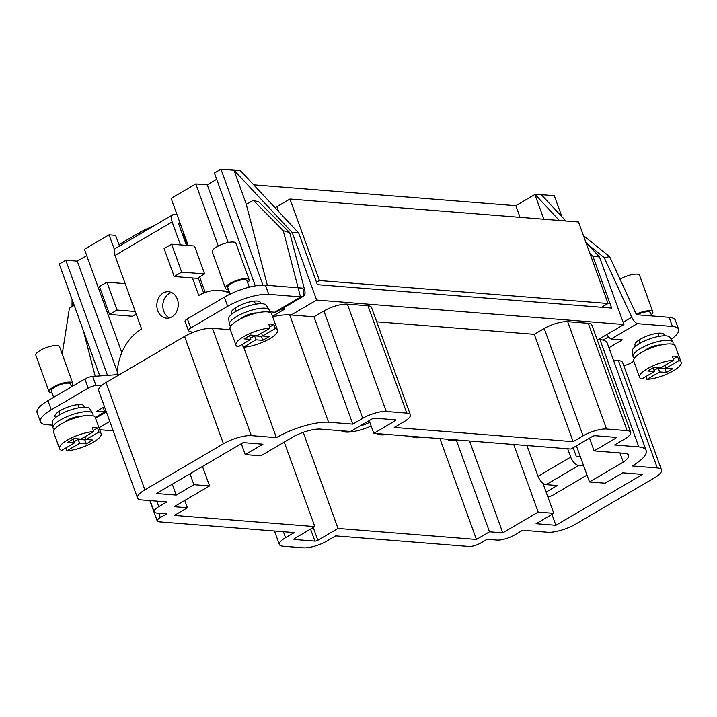 <?xml version="1.0" encoding="UTF-8"?>
<svg xmlns="http://www.w3.org/2000/svg" width="717" height="717" viewBox="0 0 717 717"><rect width="100%" height="100%" fill="white"/><g stroke="black" fill="none" stroke-linecap="round" stroke-linejoin="round"><path stroke-width="1.08" d="M251.317 435.649A20.99 6.095 160.1 0 0 223.426 443.769L144.879 489.863A20.99 6.095 160.1 0 0 137.512 497.992A20.99 6.095 160.1 0 0 141.724 499.955L166.81 501.945L158.798 506.65A13.256 3.845 160.1 0 0 154.146 511.786A13.256 3.845 160.1 0 0 156.808 513.022L166.747 513.811L160.33 517.575A8.837 2.563 160.1 0 0 157.229 520.999A8.837 2.563 160.1 0 0 159.004 521.824L294.284 532.588L285.572 537.696A17.674 5.136 160.1 0 0 279.37 544.544A17.674 5.136 160.1 0 0 282.919 546.193L303.497 547.833A17.674 5.136 160.1 0 0 326.979 540.994L335.69 535.886L468.909 546.479A8.837 2.563 160.1 0 0 480.65 543.065L487.067 539.301L496.998 540.089A13.256 3.845 160.1 0 0 514.618 534.963L522.621 530.257L547.698 532.256A20.99 6.095 160.1 0 0 575.59 524.136L654.146 478.042A20.99 6.095 160.1 0 0 661.504 469.913A20.99 6.095 160.1 0 0 657.292 467.95L632.206 465.951A39.767 11.544 160.1 0 0 646.16 450.554A39.767 11.544 160.1 0 0 638.811 446.897L614.55 444.97L624.48 439.145A17.674 5.136 160.1 0 0 630.682 432.297A17.674 5.136 160.1 0 0 627.124 430.648L606.555 429.008A17.674 5.136 160.1 0 0 583.073 435.846L573.143 441.672L394.233 427.44L404.164 421.614A17.674 5.136 160.1 0 0 410.366 414.767A17.674 5.136 160.1 0 0 406.817 413.117L386.239 411.477A17.674 5.136 160.1 0 0 362.757 418.316L352.827 424.141L328.565 422.214A39.767 11.544 160.1 0 0 276.395 437.639L251.317 435.649L212.456 328.305A20.99 6.095 160.1 0 0 184.574 336.425L106.017 382.519A20.99 6.095 160.1 0 0 98.65 390.648L137.512 497.992M209.543 485.929L174.141 506.704L187.415 507.761L174.348 515.424L314.835 526.601L294.687 538.422A2.214 0.645 160.1 0 0 293.907 539.283A2.214 0.645 160.1 0 0 294.355 539.489L314.924 541.12A2.214 0.645 160.1 0 0 317.864 540.268L338.012 528.447L476.438 539.462L489.505 531.799L502.769 532.856L538.171 512.081L553.793 513.327L536.092 523.715L555.881 525.292L642.602 474.403L622.804 472.826L605.112 483.213L589.491 481.967L623.261 462.151A21.393 6.211 160.1 0 0 628.567 455.241A21.393 6.211 160.1 0 0 625.233 453.359L594.124 450.885L615.365 438.419A2.214 0.645 160.1 0 0 616.136 437.558A2.214 0.645 160.1 0 0 615.697 437.352L595.119 435.712A2.214 0.645 160.1 0 0 592.188 436.572L570.947 449.039L373.808 433.355L395.049 420.888A2.214 0.645 160.1 0 0 395.82 420.028A2.214 0.645 160.1 0 0 395.381 419.821L374.803 418.181A2.214 0.645 160.1 0 0 371.872 419.042L350.631 431.509L319.522 429.035A21.716 6.31 160.1 0 0 294.633 435.999L260.854 455.815L245.232 454.578L262.933 444.19L243.135 442.613L156.414 493.502L176.212 495.08L193.913 484.692L209.543 485.929L202.49 466.462M230.354 329.73L212.456 328.305M410.366 414.767L371.505 307.423A17.674 5.136 160.1 0 0 367.955 305.774L347.378 304.133A17.674 5.136 160.1 0 0 323.896 310.972L313.974 316.797L289.713 314.871A39.767 11.544 160.1 0 0 272.639 316.726M630.682 432.297L591.821 324.953A17.674 5.136 160.1 0 0 588.272 323.304L567.694 321.664A17.674 5.136 160.1 0 0 544.212 328.503L534.282 334.328L376.712 321.79M646.16 450.554L607.308 343.21A39.767 11.544 160.1 0 0 599.95 339.553L597.028 339.32M661.504 469.913L622.652 362.569A20.99 6.095 160.1 0 0 618.43 360.606L613.456 360.212M369.658 426.714L371.451 426.857M638.811 446.897L599.95 339.553M573.143 441.672L534.282 334.328M352.827 424.141L313.974 316.797M328.565 422.214L289.713 314.871M276.395 437.639L243.663 347.234M193.913 484.692L189.978 473.812M187.415 507.761L184.771 500.466M314.835 526.601L284.237 442.093M338.012 528.447L303.219 432.342M476.438 539.462L439.924 438.616M489.505 531.799L456.379 440.301M502.769 532.856L469.51 440.964M538.171 512.081L513.695 444.486M553.793 513.327L542.877 483.168M555.881 525.292L551.938 514.412M589.491 481.967L576.405 445.831M623.261 462.151L619.927 452.938M594.124 450.885L589.508 438.141M373.808 433.355L369.192 420.61M245.232 454.578L241.297 443.698M176.212 495.08L172.268 484.199M651.717 315.937L650.552 312.72A10.181 2.958 160.1 0 0 648.5 311.77A10.181 2.958 160.1 0 0 636.786 314.745M672.734 344.268A21.205 6.157 160.1 0 0 672.788 341.901L669.803 337.349A19.951 5.79 160.1 0 0 665.968 335.843A19.951 5.79 160.1 0 0 644.682 340.898A19.951 5.79 160.1 0 0 632.376 350.891L632.994 356.304A21.205 6.157 160.1 0 0 634.554 358.088M672.788 341.901A21.205 6.157 160.1 0 0 668.719 340.306A21.205 6.157 160.1 0 0 646.08 345.675A21.205 6.157 160.1 0 0 632.994 356.304M645.945 376.515L646.976 379.374A22.093 6.417 160.1 0 0 670.198 372.544A22.093 6.417 160.1 0 0 681.15 362.264L675.28 346.042A22.093 6.417 160.1 0 0 670.834 343.972A22.093 6.417 160.1 0 0 646.582 349.878A22.093 6.417 160.1 0 0 633.729 361.081L639.6 377.303A22.093 6.417 160.1 0 0 641.769 378.961L654.451 371.523L647.729 370.994L654.263 367.158L660.975 367.687L673.774 360.185A22.093 6.417 160.1 0 0 650.552 367.014A22.093 6.417 160.1 0 0 639.6 377.303M681.15 362.264A22.093 6.417 160.1 0 0 678.981 360.597L677.547 356.618A22.093 6.417 160.1 0 0 675.271 356.224A22.093 6.417 160.1 0 0 672.34 356.206L673.774 360.185M651.287 314.745A12.592 3.657 160.1 0 0 652.82 311.904L639.573 275.328A12.592 3.657 160.1 0 0 637.046 274.145A12.592 3.657 160.1 0 0 620.017 279.2M652.82 311.904A12.592 3.657 160.1 0 0 650.283 310.721A12.592 3.657 160.1 0 0 636.194 314.216M646.976 379.374L659.658 371.935L666.371 372.473L672.904 368.637L666.192 368.108L678.981 360.597M660.536 345.083A10.181 2.958 160.1 0 0 644.44 350.909M673.371 359.074L677.547 356.618M665.152 365.24L666.192 368.108M654.047 370.411L658.215 367.964L664.937 368.493L666.084 367.821M664.937 368.493L666.371 372.473M658.215 367.964L659.658 371.935M653.106 367.83L654.451 371.523M260.37 303.676A15.469 4.49 160.1 0 0 260.441 302.493A15.469 4.49 160.1 0 0 257.331 301.05A15.469 4.49 160.1 0 0 240.347 305.182A15.469 4.49 160.1 0 0 231.358 313.024A15.469 4.49 160.1 0 0 232.165 313.894M269.233 311.796L274.656 312.227L300.79 296.892A8.837 4.553 59.6 0 0 302.377 296.56A8.837 4.553 59.6 0 0 303.121 289.354L302.682 288.162L265.442 285.196A30.93 8.98 160.1 0 0 224.349 297.17L187.397 318.85A6.632 1.927 160.1 0 0 185.067 321.422L188.383 330.564A6.632 1.927 160.1 0 0 188.947 331.03L192.846 332.446M300.79 296.892L268.758 294.346A30.93 8.98 160.1 0 0 227.656 306.311L190.704 327.992A6.632 1.927 160.1 0 0 188.383 330.564M302.377 296.56L276.251 311.895A8.837 4.553 -120.4 0 1 274.656 312.227M83.979 407.184A15.469 4.49 160.1 0 0 84.041 406.01A15.469 4.49 160.1 0 0 80.931 404.558A15.469 4.49 160.1 0 0 63.956 408.69A15.469 4.49 160.1 0 0 54.958 416.532A15.469 4.49 160.1 0 0 55.774 417.402M119.748 374.462L92.69 376.434A6.632 1.927 160.1 0 0 84.911 378.988L47.958 400.678A30.93 8.98 160.1 0 0 37.105 412.651L40.412 421.802A30.93 8.98 160.1 0 0 46.632 424.688L52.664 425.172M95.262 417.5L104.79 411.899L96.75 411.262L104.476 406.727M102.146 385.128L95.997 385.576A6.632 1.927 160.1 0 0 88.218 388.13L51.266 409.819A30.93 8.98 160.1 0 0 40.412 421.802M104.79 411.899A8.837 4.553 59.6 0 0 106.25 411.648L95.442 417.993M249.274 287.176L246.899 280.598A10.181 2.958 160.1 0 0 244.855 279.648A10.181 2.958 160.1 0 0 233.67 282.373A10.181 2.958 160.1 0 0 227.755 287.535L230.13 294.104M269.081 312.146A21.205 6.157 160.1 0 0 269.135 309.78L266.15 305.227A19.951 5.79 160.1 0 0 262.314 303.721A19.951 5.79 160.1 0 0 241.029 308.776A19.951 5.79 160.1 0 0 228.723 318.778L229.341 324.192A21.205 6.157 160.1 0 0 230.901 325.966M269.135 309.78A21.205 6.157 160.1 0 0 265.066 308.185A21.205 6.157 160.1 0 0 242.427 313.562A21.205 6.157 160.1 0 0 229.341 324.192M242.292 344.393L243.323 347.261A22.093 6.417 160.1 0 0 266.545 340.432A22.093 6.417 160.1 0 0 277.497 330.143L271.626 313.921A22.093 6.417 160.1 0 0 267.19 311.859A22.093 6.417 160.1 0 0 242.938 317.756A22.093 6.417 160.1 0 0 230.076 328.96L235.956 345.182A22.093 6.417 160.1 0 0 238.116 346.84L250.798 339.401L244.076 338.872L250.609 335.036L257.331 335.574L270.121 328.063A22.093 6.417 160.1 0 0 246.899 334.893A22.093 6.417 160.1 0 0 235.956 345.182M277.497 330.143A22.093 6.417 160.1 0 0 275.328 328.476L273.894 324.505A22.093 6.417 160.1 0 0 271.618 324.102A22.093 6.417 160.1 0 0 268.687 324.084L270.121 328.063M247.634 282.623A12.592 3.657 160.1 0 0 249.166 279.782L235.929 243.206A12.592 3.657 160.1 0 0 233.392 242.032A12.592 3.657 160.1 0 0 219.572 245.393A12.592 3.657 160.1 0 0 212.241 251.775L225.488 288.351A12.592 3.657 160.1 0 0 228.015 289.534A12.592 3.657 160.1 0 0 228.481 289.56M249.166 279.782A12.592 3.657 160.1 0 0 246.63 278.608A12.592 3.657 160.1 0 0 232.81 281.969A12.592 3.657 160.1 0 0 225.488 288.351M243.323 347.261L256.005 339.822L262.718 340.351L269.251 336.524L262.539 335.986L275.328 328.476M256.892 312.962A10.181 2.958 160.1 0 0 240.795 318.796M269.717 326.952L273.894 324.505M261.499 333.127L262.539 335.986M250.394 338.29L254.562 335.843L261.284 336.381L262.431 335.699M261.284 336.381L262.718 340.351M254.562 335.843L256.005 339.822M249.462 335.708L250.798 339.401M71.503 386.857L70.508 384.115A10.181 2.958 160.1 0 0 68.456 383.156A10.181 2.958 160.1 0 0 57.279 385.88A10.181 2.958 160.1 0 0 51.355 391.043L53.641 397.343M92.69 415.663A21.205 6.157 160.1 0 0 92.744 413.297L89.75 408.735A19.951 5.79 160.1 0 0 85.923 407.229A19.951 5.79 160.1 0 0 64.629 412.284A19.951 5.79 160.1 0 0 52.332 422.286L52.95 427.699A21.205 6.157 160.1 0 0 54.51 429.483M92.744 413.297A21.205 6.157 160.1 0 0 88.675 411.692A21.205 6.157 160.1 0 0 66.036 417.07A21.205 6.157 160.1 0 0 52.95 427.699M65.901 447.901L66.932 450.769A22.093 6.417 160.1 0 0 90.154 443.94A22.093 6.417 160.1 0 0 101.106 433.651L95.236 417.428A22.093 6.417 160.1 0 0 90.79 415.367A22.093 6.417 160.1 0 0 66.538 421.264A22.093 6.417 160.1 0 0 53.685 432.468L59.556 448.69A22.093 6.417 160.1 0 0 61.725 450.357L74.398 442.918L67.685 442.38L74.218 438.544L80.931 439.082L93.73 431.571A22.093 6.417 160.1 0 0 70.508 438.401A22.093 6.417 160.1 0 0 59.556 448.69M101.106 433.651A22.093 6.417 160.1 0 0 98.937 431.984L97.503 428.013A22.093 6.417 160.1 0 0 95.227 427.61A22.093 6.417 160.1 0 0 92.287 427.592L93.73 431.571M71.234 386.131A12.592 3.657 160.1 0 0 72.776 383.29L59.529 346.714A12.592 3.657 160.1 0 0 57.002 345.54A12.592 3.657 160.1 0 0 43.172 348.901A12.592 3.657 160.1 0 0 35.85 355.282L49.088 391.867A12.592 3.657 160.1 0 0 51.624 393.041A12.592 3.657 160.1 0 0 52.09 393.068M72.776 383.29A12.592 3.657 160.1 0 0 70.239 382.116A12.592 3.657 160.1 0 0 56.419 385.477A12.592 3.657 160.1 0 0 49.088 391.867M66.932 450.769L79.614 443.33L86.327 443.859L92.86 440.032L86.148 439.494L98.937 431.984M80.492 416.478A10.181 2.958 160.1 0 0 64.396 422.304M93.327 430.46L97.503 428.013M85.108 436.635L86.148 439.494M73.994 441.797L78.171 439.351L84.893 439.888L86.04 439.207M84.893 439.888L86.327 443.859M78.171 439.351L79.614 443.33M73.062 439.225L74.398 442.918M177.341 299.195A13.256 10.692 -85.5 0 0 168.585 291.738A13.256 10.692 -85.5 0 0 157.74 310.703A13.256 10.692 -85.5 0 0 166.487 318.16A13.256 10.692 -85.5 0 0 177.341 299.195M169.526 317.873A13.256 10.692 94.5 0 1 163.727 311.178A13.256 10.692 94.5 0 1 171.542 292.509M411.683 436.366A24.306 7.053 160.1 0 0 415.878 437.666A24.306 7.053 160.1 0 0 422.985 437.262M376.524 433.57A24.306 7.053 160.1 0 0 380.718 434.869A24.306 7.053 160.1 0 0 387.825 434.466M341.373 430.774A24.306 7.053 160.1 0 0 345.567 432.073A24.306 7.053 160.1 0 0 371.164 426.068M446.843 439.163A24.306 7.053 160.1 0 0 451.029 440.462A24.306 7.053 160.1 0 0 458.136 440.059M664.023 335.798A15.469 4.49 160.1 0 0 664.085 334.615A15.469 4.49 160.1 0 0 660.975 333.172A15.469 4.49 160.1 0 0 644 337.304A15.469 4.49 160.1 0 0 635.002 345.146A15.469 4.49 160.1 0 0 635.818 346.015M573.134 447.749L576.271 456.388L580.349 456.72M608.016 303.497L578.511 221.992L289.955 199.03L319.45 280.535L608.016 303.497L601.563 307.279M316.511 282.265L319.45 280.535M278.635 211.542L276.887 206.702L289.955 199.03M360.337 425.808A11.051 3.209 160.1 0 0 369.766 422.205M267.369 285.348L246.29 204.417L253.316 200.303L283.26 230.695L300.28 296.067L301.122 296.318A8.837 4.553 59.6 0 0 303.569 296.148L277.434 311.483A8.837 4.553 -120.4 0 1 276.395 311.805M303.569 296.148A8.837 4.553 59.6 0 0 304.689 290.179L289.695 232.595L258.936 201.961L253.316 200.303M623.118 322.283L631.74 317.228A8.837 4.553 59.6 0 0 637.252 323.663L611.126 338.998A8.837 4.553 -120.4 0 1 606.725 334.597M567.694 448.779L570.705 457.105A8.837 4.553 59.6 0 0 578.798 465.476L546.13 484.638A8.837 4.553 -120.4 0 1 538.046 476.276L526.914 445.535M103.329 407.399L104.288 411.074L105.13 411.325A8.837 4.553 59.6 0 0 106.197 411.495M283.26 230.695L289.695 232.595M95.218 376.246L83.28 330.385M74.227 305.388L69.406 308.22L62.218 354.126M671.058 339.266A30.93 8.98 160.1 0 0 678.641 329.354L675.324 320.212A30.93 8.98 160.1 0 0 669.113 317.317L636.427 314.718L609.611 256.659L583.441 235.615M631.74 317.228L604.207 257.627L587.734 244.372M609.611 256.659L604.207 257.627M611.126 338.998L622.293 339.885L608.939 347.727M608.5 336.891L603.033 340.109M623.709 365.509A6.632 1.927 160.1 0 0 630.826 363.017L633.801 361.269M678.641 329.354A30.93 8.98 160.1 0 0 672.421 326.459L637.252 323.663M117.122 374.65A50.817 40.977 94.5 0 1 141.599 329.013L114.971 255.467A8.837 4.553 -120.4 0 1 115.706 248.261L172.869 214.715A8.837 4.553 59.6 0 0 172.134 221.92L180.451 244.891M177 214.589L174.464 214.383A8.837 4.553 59.6 0 0 172.869 214.715M117.023 310.049L106.941 282.184L99.457 286.576L109.54 314.44L117.023 310.049L135.253 311.501M125.17 283.636L106.941 282.184M136.185 314.073L132.457 316.26L109.54 314.44M181.697 272.11L171.596 244.192L164.085 248.593L174.195 276.511L181.697 272.11L204.614 273.93L199.559 276.896L205.196 292.455M174.195 276.511L197.632 278.375L199.667 277.183M204.614 273.93L194.513 246.012L171.596 244.192M183.848 233.5L182.441 234.325M186.438 245.375L178.56 223.587L180.317 223.731M546.13 484.638L557.324 485.534L546.112 492.113M547.922 497.105A6.632 1.927 160.1 0 0 553.139 494.999L587.008 475.12M192.425 277.963L198.761 295.476A50.817 40.977 94.5 0 1 219.339 290.537A50.817 40.977 94.5 0 1 229.763 293.101M229.279 291.756A50.817 40.977 -85.5 0 0 224.027 290.914L219.339 290.537M198.259 278.008L203.691 293.029M583.656 465.862L578.798 465.476M598.48 339.437L623.924 324.505L599.457 256.919L592.95 256.399L589.706 252.931M559.377 220.469L534.765 194.137L543.853 219.241M599.457 256.919L585.897 242.409M565.883 220.988L541.272 194.657L534.765 194.137M623.924 324.505L316.627 300.056L292.16 232.469L298.675 232.98L317.38 284.667L611.655 308.086L592.95 256.399M72.067 299.419L72.023 306.688M292.16 232.469L233.975 170.207L220.961 169.167L214.428 173.003L255.288 285.895M298.675 232.98L240.491 170.718L233.975 170.207L246.352 204.381M99.681 429.725L113.187 430.792M117.283 371.693L77.257 261.131L86.694 255.593M107.478 375.35L65.794 260.217L77.257 261.131M520.031 217.341L515.819 205.689L534.891 194.495M253.675 184.834L515.819 205.689M241.521 171.829L240.491 170.718M176.561 214.553A31.315 9.097 -19.9 0 1 176.776 213.953M139.564 234.253L139.053 232.846A32.534 9.446 -19.9 0 1 153.232 226.24M118.959 244.64L139.053 232.846M119.47 246.048L115.589 235.337L109.083 234.817L84.418 249.292L121.827 352.639M228.149 242.525L207.267 184.843L216.704 179.295M218.282 246.021L195.804 183.928L171.139 198.403L188.195 245.51M195.804 183.928L207.267 184.843M561.922 216.749L554.295 195.687L541.272 194.657M65.794 260.217L59.26 264.053L99.762 375.914M283.771 307.763L284.353 309.35L281.458 309.126M262.933 285.124L220.961 169.167M114.505 249.821L109.083 234.817M272.496 316.314L284.353 309.35M316.627 300.056L291.183 314.987M109.791 421.426L98.973 427.771M223.426 443.769L184.574 336.425M144.879 489.863L106.017 382.519M158.798 506.65L156.808 501.156M160.33 517.575L158.735 513.175M285.572 537.696L283.412 531.727M657.292 467.95L618.43 360.606M627.124 430.648L588.272 323.304M606.555 429.008L567.694 321.664M583.073 435.846L544.212 328.503M406.817 413.117L367.955 305.774M386.239 411.477L347.378 304.133M362.757 418.316L323.896 310.972M294.355 539.489L294.122 538.834M314.924 541.12L310.578 529.101M317.864 540.268L313.248 527.533M615.365 438.419L614.962 437.298M395.049 420.888L394.646 419.768M187.397 318.85L190.704 327.992M224.349 297.17L227.656 306.311M265.442 285.196L268.758 294.346M47.958 400.678L51.266 409.819M84.911 378.988L88.218 388.13M92.69 376.434L95.997 385.576M538.046 476.276L570.705 457.105M669.113 317.317L672.421 326.459M172.134 221.92L114.971 255.467M154.146 511.786L150.104 500.618M157.229 520.999L149.844 500.6M279.37 544.544L274.468 531.01M657.973 333.235L659.102 336.345M638.829 340.163L639.958 343.282M254.329 301.113L255.449 304.223M235.176 308.05L236.305 311.16M77.929 404.63L79.058 407.731M58.785 411.558L59.905 414.668M95.522 418.226L106.34 411.881M187.047 245.42L182.925 234.038"/></g></svg>
